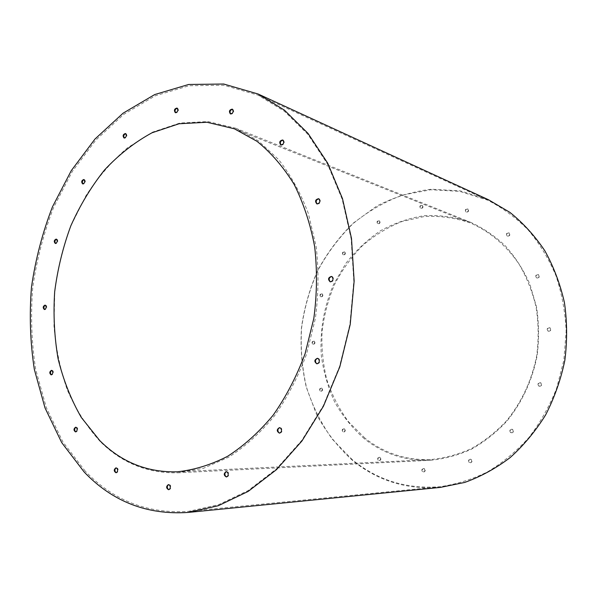 <?xml version="1.0" encoding="UTF-8"?>
<svg xmlns="http://www.w3.org/2000/svg" width="597" height="597" viewBox="0 0 597 597"><rect width="100%" height="100%" fill="white"/><g stroke="black" fill="none" stroke-linecap="round" stroke-linejoin="round"><path stroke-width="0.45" stroke-dasharray="2.98 2.24" d="M100.109 441.407C86.849 426.691 75.953 409.639 67.416 390.237C60.327 369.871 55.849 348.432 53.969 325.917L54.775 291.829C57.722 269.023 63.133 246.942 71.021 225.584L85.968 195.682C97.975 177.279 111.796 161.332 127.437 147.847L152.72 132.071L179.913 123.027L207.95 121.542L235.591 128.176L258.247 140.758L278.56 159.526C290.672 174.936 300.597 192.913 308.336 213.45L316.179 246.673C318.835 270.262 318.559 294.254 315.343 318.641L306.574 354.088C298.149 376.759 287.455 397.341 274.486 415.833C260.493 432.735 245.255 446.504 228.793 457.13L203.48 468.272L177.958 472.794C147.765 473.533 121.81 463.071 100.109 441.407M364.334 438.728C352.611 428.355 342.782 416.236 334.857 402.371C328.141 387.774 323.649 372.364 321.387 356.155C319.604 331.611 323.82 306.895 333.633 284.336L345.887 263.337C355.842 250.576 367.364 239.725 380.438 230.793C394.221 223.166 408.796 218.136 424.168 215.696C439.735 214.89 455.056 217.024 470.137 222.099C482.891 227.905 494.614 235.822 505.316 245.852C515.218 256.994 523.39 269.717 529.815 284.03L536.524 306.925C539.001 323.022 539.203 339.29 537.121 355.73C532.196 380.52 522.114 402.326 506.883 421.154C496.144 432.601 484.286 441.974 471.294 449.287C457.914 455.287 444.25 458.959 430.303 460.302C405.445 461.078 383.453 453.884 364.334 438.728M317.679 358.349L318.97 358.752C320.582 361.312 320.067 363.013 317.417 363.857L317.104 363.797M331.701 276.523L332.671 276.859C334.313 279.568 333.678 281.262 330.768 281.956L330.469 281.859M318.873 198.831L319.559 199.092C321.156 201.861 320.447 203.525 317.447 204.084L317.149 203.95M282.978 140.146L283.53 140.347C285.008 143.071 284.291 144.683 281.381 145.19L281.083 145.026M232.517 109.303L233.031 109.49C234.382 112.079 233.703 113.631 230.994 114.146L230.688 113.975M177.257 108.229L177.816 108.415C179.04 110.855 178.421 112.348 175.958 112.9L175.645 112.729M125.706 133.683L126.34 133.885C127.467 136.176 126.907 137.616 124.676 138.213L124.355 138.041M279.732 427.683L281.262 428.116C282.769 430.512 282.351 432.176 280.015 433.116L279.695 433.086M226.457 471.667L228.047 472.1C229.42 474.361 229.069 475.966 227.002 476.921L226.659 476.899M168.705 484.63L170.227 485.04C171.473 487.212 171.145 488.756 169.257 489.667L168.906 489.644M116.243 467.899L117.631 468.279C118.773 470.376 118.445 471.861 116.661 472.72L116.311 472.682M75.983 427.28L77.214 427.616C78.274 429.676 77.931 431.101 76.2 431.9L75.841 431.84M51.812 370.424L52.894 370.722C53.909 372.759 53.543 374.155 51.805 374.901L51.454 374.812M45.32 305.224L46.267 305.492C47.26 307.545 46.857 308.918 45.066 309.619L44.723 309.507M56.476 239.225L57.305 239.472C58.312 241.561 57.872 242.942 55.976 243.606L55.648 243.472M84.087 179.667L84.811 179.884C85.864 182.063 85.371 183.466 83.326 184.092L82.998 183.943M85.274 471.205L62.916 441.989L46.275 407.505L35.648 369.274C31.507 342.439 30.537 315.149 32.745 287.411C36.715 259.814 43.671 233.151 53.611 207.435L72.304 171.481L95.93 139.982L123.848 114.311L155.242 95.804L189.033 85.744L223.868 85.252L258.098 95.147L284.344 111.214L307.828 134.31L327.447 163.944L342.171 199.211L351.148 238.837L353.797 281.187L349.879 324.417L339.521 366.573L323.231 405.759L301.851 440.302L276.456 468.869L248.262 490.503L218.539 504.704L188.495 511.353C147.832 513.987 113.43 500.607 85.274 471.205M538.733 386.013C537.442 384.259 537.822 383.125 539.867 382.595L540.628 382.871C541.919 384.617 541.546 385.759 539.509 386.296L538.733 386.013M547.927 331.007C546.621 329.134 547.083 327.999 549.33 327.611L549.837 327.828C551.15 329.693 550.688 330.828 548.456 331.223L547.927 331.007M536.464 277.806C535.181 275.859 535.703 274.747 538.039 274.486L538.337 274.62C539.628 276.568 539.106 277.672 536.77 277.956L536.464 277.806M507.099 235.979C505.875 234.024 506.42 232.942 508.734 232.74L508.913 232.823C510.137 234.77 509.599 235.852 507.293 236.069L507.099 235.979M465.951 211.965C464.802 210.077 465.324 209.025 467.526 208.808L467.682 208.883C468.832 210.771 468.309 211.823 466.115 212.047L465.951 211.965M420.445 208.219C419.37 206.42 419.855 205.39 421.907 205.137L422.086 205.226C423.169 207.017 422.683 208.047 420.631 208.308L420.445 208.219M377.588 223.629C376.565 221.927 377.013 220.92 378.908 220.614L379.155 220.726C380.17 222.427 379.729 223.435 377.834 223.748L377.588 223.629M510.584 432.541C509.36 430.915 509.659 429.788 511.487 429.168L512.435 429.482C513.666 431.101 513.368 432.228 511.554 432.862L510.584 432.541M469.22 462.474C468.078 460.929 468.332 459.832 469.981 459.183L471.003 459.503C472.152 461.041 471.906 462.138 470.257 462.802L469.22 462.474M422.519 471.697C421.445 470.205 421.676 469.138 423.228 468.496L424.206 468.817C425.28 470.302 425.049 471.369 423.512 472.018L422.519 471.697M378.282 460.339C377.274 458.877 377.513 457.839 379.005 457.235L379.893 457.533C380.901 458.996 380.67 460.033 379.177 460.645L378.282 460.339M342.782 431.743C341.812 430.28 342.074 429.265 343.559 428.706L344.32 428.989C345.29 430.444 345.036 431.459 343.559 432.027L342.782 431.743M320.164 391.02C319.223 389.55 319.514 388.557 321.014 388.043L321.656 388.296C322.596 389.766 322.313 390.759 320.813 391.274L320.164 391.02M312.582 344.021C311.649 342.514 311.97 341.536 313.529 341.074L314.052 341.29C314.985 342.79 314.671 343.775 313.112 344.238L312.582 344.021M320.499 296.664C319.559 295.112 319.91 294.127 321.559 293.717L321.977 293.896C322.917 295.448 322.567 296.425 320.925 296.851L320.499 296.664M342.962 254.718C341.991 253.098 342.387 252.106 344.148 251.74L344.469 251.889C345.439 253.509 345.051 254.501 343.29 254.867L342.962 254.718M352.387 459.794L332.313 439.198C321.059 423.333 312.44 405.953 306.44 387.072C302.03 367.677 300.41 347.947 301.589 327.887C304.343 307.97 309.768 288.858 317.85 270.553C327.357 253.009 339.111 237.36 353.103 223.591C368.192 211.196 384.767 201.667 402.826 195.003L430.937 189.749L459.69 191.376L487.697 200.182C502.346 207.689 515.786 217.554 528.009 229.778C539.307 243.248 548.598 258.486 555.882 275.508C561.822 293.299 565.255 311.88 566.157 331.231L563.852 360.207L556.605 388.348C549.449 406.356 540.166 422.803 528.755 437.698C516.33 451.422 502.592 462.809 487.525 471.869C471.988 479.451 456.071 484.413 439.773 486.742C406.52 489.197 377.394 480.212 352.387 459.794M344.82 251.986L344.499 251.837C342.551 252.427 342.268 253.464 343.641 254.964C345.402 254.591 345.79 253.606 344.82 251.986M322.335 293.97L321.917 293.784C320.052 294.493 319.843 295.537 321.283 296.918C322.925 296.5 323.275 295.515 322.335 293.97M314.418 341.335L313.888 341.118C312.082 341.954 311.94 343.014 313.47 344.29C315.029 343.82 315.343 342.835 314.418 341.335M322.022 388.319L321.38 388.065C319.596 389.035 319.529 390.11 321.179 391.296C322.678 390.781 322.962 389.789 322.022 388.319M344.678 428.989L343.917 428.713C342.133 429.81 342.126 430.915 343.909 432.027C345.387 431.459 345.648 430.444 344.678 428.989M380.237 457.526L379.349 457.22C377.535 458.436 377.595 459.578 379.528 460.63C381.013 460.018 381.252 458.981 380.237 457.526M424.542 468.794L423.557 468.473C421.669 469.779 421.766 470.951 423.84 471.996C425.385 471.346 425.616 470.279 424.542 468.794M471.317 459.489L470.294 459.16C468.287 460.481 468.376 461.69 470.57 462.779C472.212 462.123 472.466 461.026 471.317 459.489M512.733 429.482L511.778 429.168C509.592 430.392 509.614 431.624 511.845 432.862C513.666 432.228 513.957 431.101 512.733 429.482M379.491 220.845L379.252 220.726C377.2 221.196 376.841 222.241 378.17 223.86C380.073 223.547 380.505 222.539 379.491 220.845M422.407 205.353L422.228 205.264C420.064 205.637 419.639 206.696 420.96 208.435C423.004 208.174 423.489 207.144 422.407 205.353M467.988 209.017L467.832 208.943C465.533 209.248 465.063 210.331 466.421 212.174C468.615 211.957 469.138 210.898 467.988 209.017M509.204 232.942L509.025 232.852C506.592 233.173 506.114 234.285 507.584 236.188C509.89 235.972 510.428 234.89 509.204 232.942M538.613 274.717L538.322 274.583C535.8 275.023 535.382 276.18 537.054 278.045C539.382 277.769 539.904 276.657 538.613 274.717M550.113 327.887L549.598 327.678C547.091 328.372 546.8 329.574 548.733 331.29C550.964 330.887 551.427 329.753 550.113 327.887M540.912 382.901L540.143 382.625C537.763 383.617 537.643 384.849 539.792 386.326C541.83 385.781 542.203 384.647 540.912 382.901M440.392 487.398C406.908 489.913 377.588 480.891 352.431 460.332C338.118 447.287 326.223 432.146 316.746 414.908L306.298 387.266C301.873 367.789 300.254 347.976 301.448 327.835C304.224 307.836 309.679 288.642 317.805 270.262C327.372 252.65 339.178 236.942 353.245 223.129L376.797 206.017C394.065 197.122 412.288 191.518 431.467 189.204L460.354 190.868L488.495 199.756M364.998 438.168L348.536 421.781C339.223 409.094 331.999 395.124 326.857 379.871C322.992 364.17 321.395 348.133 322.059 331.775C324.007 315.492 328.126 299.828 334.417 284.769C341.872 270.314 351.155 257.352 362.252 245.882C374.252 235.502 387.453 227.39 401.863 221.547L424.348 216.502C439.81 215.689 455.033 217.793 470.018 222.815C489.458 231.278 505.749 244.964 518.897 263.859C526.636 277.105 532.375 291.523 536.106 307.127C538.576 323.134 538.778 339.312 536.71 355.663C531.808 380.311 521.778 401.997 506.622 420.721C495.943 432.094 484.137 441.414 471.212 448.675C457.892 454.63 444.295 458.272 430.422 459.586C405.773 460.324 383.968 453.19 364.998 438.168M177.958 472.794L430.303 460.302M235.591 128.176L470.137 222.099M188.495 511.353L439.773 486.742M258.098 95.147L487.697 200.182M84.446 179.704L83.759 179.51M83.326 184.092L82.64 183.906M56.842 239.233L56.14 239.091M55.976 243.606L55.282 243.464M45.678 305.209L44.976 305.112M45.066 309.619L44.365 309.53M52.178 370.379L51.469 370.334M51.805 374.901L51.096 374.856M76.341 427.221L75.632 427.213M76.2 431.9L75.491 431.9M116.602 467.839L115.893 467.861M116.661 472.72L115.96 472.749M169.048 484.57L168.354 484.607M169.257 489.667L168.563 489.712M226.793 471.615L226.121 471.645M227.002 476.921L226.33 476.958M280.06 427.653L279.411 427.653M280.015 433.116L279.374 433.116M126.064 133.743L125.392 133.512M124.676 138.213L123.997 137.982M177.607 108.311L176.951 108.05M175.958 112.9L175.294 112.646M232.852 109.393L232.211 109.124M230.994 114.146L230.352 113.885M283.306 140.235L282.68 139.982M281.381 145.19L280.754 144.937M319.186 198.913L318.574 198.697M317.447 204.084L316.835 203.875M332.014 276.568L331.402 276.426M330.768 281.956L330.163 281.814M317.992 358.357L317.373 358.29M317.417 363.857L316.791 363.789M177.04 471.817L430.422 459.586M234.405 128.81L470.018 222.815"/><path stroke-width="0.9" d="M317.104 363.797L316.417 363.454C314.843 361.118 315.261 359.416 317.679 358.349M330.469 281.859L330.096 281.657C328.469 279.18 329.007 277.471 331.701 276.523M317.149 203.95L317.052 203.898C315.462 201.383 316.074 199.697 318.873 198.831M281.083 145.026C279.672 142.571 280.306 140.944 282.978 140.146M230.688 113.975C229.472 111.654 230.084 110.094 232.517 109.303M175.645 112.729C174.525 110.579 175.063 109.079 177.257 108.229M124.355 138.041C123.273 136.064 123.721 134.609 125.706 133.683M279.695 433.086L278.799 432.646C277.336 430.482 277.65 428.825 279.732 427.683M226.659 476.899L225.726 476.428C224.405 474.414 224.651 472.824 226.457 471.667M168.906 489.644L168.063 489.189C166.876 487.286 167.085 485.771 168.705 484.63M116.311 472.682L115.617 472.272C114.534 470.458 114.743 469.003 116.243 467.899M75.841 431.84L75.312 431.497C74.304 429.75 74.528 428.34 75.983 427.28M51.454 374.812L51.073 374.558C50.103 372.834 50.349 371.453 51.812 370.424M44.723 309.507L44.477 309.336C43.506 307.612 43.79 306.239 45.32 305.224M55.648 243.472L55.506 243.375C54.514 241.606 54.842 240.225 56.476 239.225M82.998 183.943L82.953 183.906C81.916 182.063 82.289 180.652 84.087 179.667M84.125 179.697L83.759 179.51C81.498 180.458 81.125 181.921 82.64 183.906C84.684 183.279 85.177 181.869 84.125 179.697M56.611 239.322L56.14 239.091C53.991 240.173 53.7 241.628 55.282 243.464C57.17 242.8 57.618 241.419 56.611 239.322M45.559 305.395L44.976 305.112C42.88 306.336 42.678 307.806 44.365 309.53C46.156 308.828 46.551 307.448 45.559 305.395M52.185 370.677L51.469 370.334C49.387 371.715 49.26 373.222 51.096 374.856C52.834 374.11 53.2 372.715 52.185 370.677M76.506 427.616L75.632 427.213C73.521 428.773 73.468 430.333 75.491 431.9C77.222 431.101 77.565 429.668 76.506 427.616M116.93 468.309L115.893 467.861C113.699 469.585 113.721 471.212 115.96 472.749C117.743 471.891 118.064 470.414 116.93 468.309M169.533 485.085L168.354 484.607C166.018 486.473 166.085 488.174 168.563 489.712C170.458 488.801 170.779 487.256 169.533 485.085M227.375 472.13L226.121 471.645C223.569 473.555 223.636 475.331 226.33 476.958C228.397 476.01 228.748 474.399 227.375 472.13M280.612 428.116L279.411 427.653C276.583 429.459 276.575 431.28 279.374 433.116C281.709 432.176 282.12 430.512 280.612 428.116M125.668 133.653L125.392 133.512C122.975 134.332 122.512 135.825 123.997 137.982C126.236 137.392 126.795 135.944 125.668 133.653M177.16 108.161L176.951 108.05C174.331 108.773 173.779 110.303 175.294 112.646C177.764 112.094 178.384 110.594 177.16 108.161M232.397 109.214L232.211 109.124C229.367 109.773 228.748 111.363 230.352 113.885C233.069 113.363 233.748 111.811 232.397 109.214M282.903 140.094L282.68 139.982C279.612 140.646 278.971 142.302 280.754 144.937C283.672 144.429 284.388 142.817 282.903 140.094M318.955 198.883L318.574 198.697C315.328 199.517 314.753 201.241 316.835 203.875C319.835 203.316 320.544 201.652 318.955 198.883M332.059 276.717L331.402 276.426C328.126 277.56 327.716 279.359 330.163 281.814C333.066 281.127 333.701 279.426 332.059 276.717M318.35 358.685L317.373 358.29C314.261 359.812 314.067 361.648 316.791 363.789C319.44 362.946 319.962 361.245 318.35 358.685M84.177 472.018L61.715 442.616L45.014 407.923L34.35 369.483C30.208 342.491 29.246 315.059 31.477 287.172C35.484 259.426 42.484 232.629 52.484 206.778L71.282 170.63L95.035 138.974L123.116 113.169L154.683 94.572L188.659 84.475L223.688 84.013L258.113 94.005L284.456 110.169L308.03 133.4L327.716 163.19L342.491 198.644L351.499 238.464L354.148 281.03L350.208 324.477L339.797 366.842L323.44 406.221L301.963 440.952L276.463 469.66L248.151 491.428L218.308 505.726L188.13 512.435C147.16 515.136 112.505 501.659 84.177 472.018M258.113 94.005L488.495 199.756L509.875 212.353C523.159 223.017 534.808 235.815 544.815 250.74C553.673 266.702 560.21 283.985 564.426 302.597C567.187 321.671 567.322 340.924 564.837 360.372C560.859 379.558 554.464 397.721 545.658 414.863C535.606 431.086 523.8 445.31 510.234 457.518C495.913 468.376 480.734 476.682 464.705 482.443L440.392 487.398L188.13 512.435M99.796 440.623L81.282 417.422C71.036 399.572 63.304 380.028 58.088 358.775C54.342 336.917 53.208 314.604 54.67 291.821C57.588 269.128 62.969 247.151 70.804 225.89C79.961 205.375 91.199 186.727 104.535 169.966C118.922 154.578 134.75 142.183 152.019 132.78L179.055 123.758L206.928 122.251L234.405 128.81L256.971 141.302C271.075 152.683 283.456 167.033 294.12 184.354C303.53 203.174 310.38 223.965 314.664 246.725C317.313 270.217 317.037 294.105 313.828 318.388L305.097 353.685C296.716 376.267 286.067 396.759 273.15 415.169C259.217 431.997 244.046 445.698 227.651 456.272C210.883 464.884 194.018 470.063 177.04 471.817C147.086 472.511 121.34 462.115 99.796 440.623"/></g></svg>
